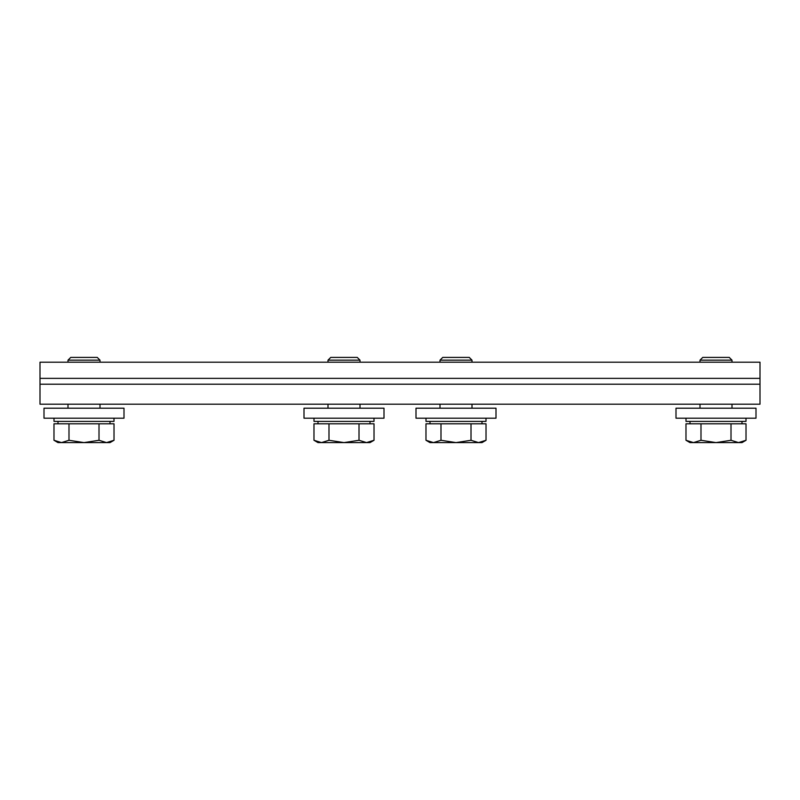 <?xml version="1.0" encoding="UTF-8"?>
<svg xmlns="http://www.w3.org/2000/svg" width="800" height="800" viewBox="0 0 800 800"><rect width="100%" height="100%" fill="white"/><g stroke="black" fill="none" stroke-linecap="round" stroke-linejoin="round"><path stroke-width="1.2" d="M40 378.36L40 404.2L760 404.2L760 362.2L40 362.2L40 378.36L760 378.36M40 384.2L760 384.2M328 360.16L330.76 357.4L357.24 357.4L360 360.16L328 360.16L328 362.2M359.01 440.28L344 442.6L328.99 440.28L321.48 442.6L318 442.6L313.98 440.28L313.98 423.8L374.02 423.8L374.02 440.28L366.52 442.6L359.01 440.28L359.01 423.8M328.99 440.28L328.99 423.8M374.02 440.28L370 442.6L321.48 442.6L313.98 440.28M746 418.2L746 421.4L686 421.4L686 418.2M84 408.2L124 408.2L124 418.2L44 418.2L44 408.2L84 408.2M68 360.16L70.76 357.4L97.24 357.4L100 360.16L68 360.16L68 362.2M99.01 440.28L84 442.6L68.99 440.28L61.48 442.6L58 442.6L53.98 440.28L53.98 423.8L114.02 423.8L114.02 440.28L106.52 442.6L99.01 440.28L99.01 423.8M68.99 440.28L68.99 423.8M114.02 440.28L110 442.6L61.48 442.6L53.98 440.28M114 418.2L114 421.4L54 421.4L54 418.2M344 408.2L384 408.2L384 418.2L304 418.2L304 408.2L344 408.2M700 360.16L702.76 357.4L729.24 357.4L732 360.16L700 360.16L700 362.2M700.99 423.8L700.99 440.28L693.48 442.6L690 442.6L685.98 440.28L693.48 442.6L685.98 440.28L685.98 423.8L746.02 423.8L746.02 440.28L738.52 442.6L746.02 440.28L742 442.6L738.52 442.6L731.01 440.28L731.01 423.8M731.01 440.28L716 442.6L700.99 440.28M693.48 442.6L738.52 442.6M486 418.2L486 421.4L426 421.4L426 418.2M716 408.2L756 408.2L756 418.2L676 418.2L676 408.2L716 408.2M374 418.2L374 421.4L314 421.4L314 418.2M456 408.2L496 408.2L496 418.2L416 418.2L416 408.2L456 408.2M440 360.16L442.76 357.4L469.24 357.4L472 360.16L440 360.16L440 362.2M440.99 423.8L440.99 440.28L433.48 442.6L430 442.6L425.98 440.28L425.98 423.8L486.02 423.8L486.02 440.28L478.52 442.6L471.01 440.28L471.01 423.8M471.01 440.28L456 442.6L433.48 442.6L425.98 440.28M481.56 442.19L486.02 440.28L482 442.6L456 442.6L440.99 440.28M360 360.16L360 362.2M360 404.2L360 408.2M370 421.4L370 423.8M328 404.2L328 408.2M318 421.4L318 423.8M100 360.16L100 362.2M100 404.2L100 408.2M110 421.4L110 423.8M68 404.2L68 408.2M58 421.4L58 423.8M732 360.16L732 362.2M732 404.2L732 408.2M742 421.4L742 423.8M700 404.2L700 408.2M690 421.4L690 423.8M472 360.16L472 362.2M472 404.2L472 408.2M482 421.4L482 423.8M440 404.2L440 408.2M430 421.4L430 423.8"/></g></svg>
